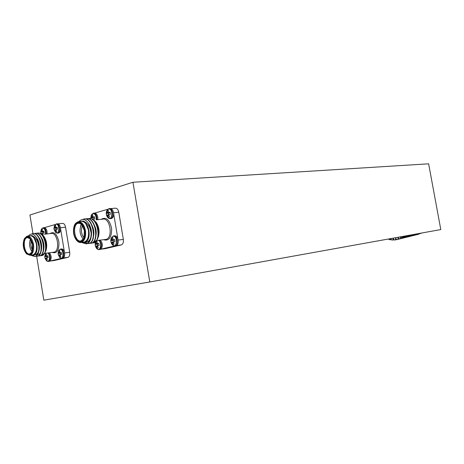 <?xml version="1.0" encoding="UTF-8"?>
<svg xmlns="http://www.w3.org/2000/svg" width="464" height="464" viewBox="0 0 464 464"><rect width="100%" height="100%" fill="white"/><g stroke="black" fill="none" stroke-linecap="round" stroke-linejoin="round"><path stroke-width="0.7" d="M149.797 281.967L440.8 229.576L428.632 163.815L132.936 182.253L149.797 281.967L43.831 300.185L36.668 256.302M58.006 223.857L62.454 223.404C63.945 223.323 64.983 224.588 65.557 227.192L60.459 227.731M64.618 252.955L69.699 252.277L65.557 227.192M69.699 252.277C69.994 254.997 69.432 256.685 68.011 257.329L63.237 257.996L68.011 257.329M49.787 261.133L54.491 260.472L67.97 257.34M110.797 208.597L115.2 208.197C116.945 208.087 118.134 209.432 118.778 212.239L113.57 212.738M118.152 240.068L123.343 239.412L118.778 212.239M123.343 239.412C123.656 242.353 122.983 244.192 121.313 244.928L116.458 245.578L121.313 244.928M100.682 249.261L105.461 248.617L121.261 244.946M105.461 248.617L105.148 248.663M32.967 233.624L29.928 215.012L132.936 182.253M388.762 238.943L388.948 239.552L390.079 239.784L390.734 238.589M390.932 238.554L391.546 239.975L392.683 240.033L393.304 238.502L394.151 240.004L395.287 239.9L395.734 238.27L396.732 239.65L397.839 239.372L398.112 237.667L399.249 238.908L421.097 233.346L399.249 238.908M400.31 238.461L400.391 236.849M400.531 236.826L401.65 237.783L419.369 233.433M414.375 234.332L402.653 237.179L401.65 237.783M402.653 237.179L402.613 236.449M403.813 236.234L405.147 235.996M418.87 234.053L397.839 239.372M397.747 239.401L418.795 234.187M396.668 239.557L395.287 239.9M393.988 239.714L392.683 240.033M391.332 239.476L390.079 239.784M62.541 258.175L62.901 258.129C64.56 257.247 65.064 255.217 64.409 252.033C63.678 249.829 62.657 248.814 61.341 248.977L60.784 249.046M64.415 252.056L60.558 228.665C60.163 225.458 59.079 223.851 57.298 223.834L56.736 223.892M59.746 251.053L58.893 250.943L59.839 250.711L59.728 252.625L61.364 252.584L61.654 254.33L60.105 254.927L60.83 256.766L59.885 256.986L58.858 255.229L58.365 255.113L58.081 253.379L58.481 252.932L60.97 252.752L60.181 253.251L60.407 254.632M60.134 252.776L61.41 252.735M59.885 256.986L60.738 256.621M59.148 255.722L60.175 255.56M58.858 255.229L60.105 254.962M58.609 255.055L60.43 254.626M58.186 254.44L59.653 257.369C63.742 261.626 64.252 248.553 59.96 249.412L58.563 250.937L58.081 253.379L60.181 253.251M58.307 253.222L60.656 253.135M58.481 252.932L58.592 252.358L59.618 252.236M58.592 252.358L58.893 250.943M49.143 261.307L49.886 261.07C51.719 258.576 51.574 255.809 49.457 252.77M46.336 254.342L45.518 254.237L46.423 254.011L46.301 255.89L47.891 255.85L48.175 257.561L46.673 258.146L47.392 259.939L46.487 260.153L45.025 258.315L44.747 256.615L45.107 256.18L47.577 256.006L46.823 256.482L47.044 257.827M46.696 256.035L47.937 255.995M46.487 260.153L47.305 259.799M45.756 258.912L46.742 258.755M45.478 258.431L46.673 258.175M45.24 258.262L46.986 257.845M44.747 256.615L46.823 256.482M44.944 256.464L47.276 256.372M45.107 256.18L45.217 255.618L46.197 255.502M45.217 255.618L45.518 254.237M47.746 252.996C51.034 255.067 49.393 263.958 46.359 260.594L44.956 258.083M44.747 256.604L45.6 253.477M58.336 233.05L58.673 233.009C59.955 232.528 60.581 231.078 60.558 228.665L60.558 228.642M55.587 225.91L54.752 225.782L55.692 225.516L55.576 227.401L57.205 227.331L57.495 229.071L55.953 229.697L56.683 231.553L55.744 231.814L54.717 230.045L54.236 229.993L53.952 228.259L56.057 228.166L56.846 227.54M56.057 228.166L56.243 229.419M55.982 227.54L57.269 227.54M55.744 231.814L56.62 231.455M55.007 230.538L56.051 230.393M54.717 230.045L55.958 229.813M54.468 229.889L56.103 229.547M54.05 229.291L55.442 232.168C59.514 236.565 60.152 223.254 55.819 224.257L54.479 225.719L53.952 228.253L56.521 228.033M54.166 228.056L56.84 227.656M54.34 227.754L54.45 227.18L55.483 227.082M54.45 227.18L54.752 225.782M47.073 233.931C47.235 230.498 46.348 228.41 44.411 227.662L43.993 227.691M42.723 234.123L41.719 234.262L41 233.717L40.722 232.023L42.798 231.925L43.552 231.333M42.798 231.925L42.978 233.125M42.282 229.721L41.482 229.605L42.381 229.349L42.259 231.2L43.9 231.327M42.647 231.339L43.842 231.136L44.121 232.841L42.624 233.444L42.856 234.401M41.441 233.781L42.63 233.554M41.203 233.624L42.775 233.293M40.722 232.023L43.251 231.803M40.913 231.832L43.546 231.432M41.076 231.536L41.186 230.973L42.172 230.881M41.186 230.973L41.482 229.605M40.722 232.006L41.29 229.436L42.531 228.108C44.637 228.334 45.623 230.33 45.489 234.105M37.938 240.804C39.985 247.944 39.301 252.584 35.89 254.724L34.759 254.753M38.999 238.125C41.464 242.521 42.056 246.952 40.786 251.424M41.319 237.922C43.738 242.266 44.324 246.651 43.077 251.07M43.628 237.725C46 242.011 46.58 246.343 45.368 250.722M36.453 233.427L37.427 233.16C43.181 231.269 48.511 245.972 44.938 252.781L43.552 254.516M28.229 236.13C30.995 232.847 33.86 233.491 36.824 238.061C40.67 244.511 39.498 255.716 35.316 256.47L34.806 256.557M33.153 233.607C40.902 231.785 44.724 254.898 37.601 256.169L37.091 256.256M35.438 233.357C43.193 231.542 47.003 254.597 39.875 255.867L39.359 255.954M36.824 238.061L38.889 246.657C37.868 240.642 35.513 236.947 31.825 235.567L33.918 237.574L36.499 244.029L36.865 248.054C36.296 254.295 34.278 256.679 30.821 255.206M38.889 246.657C38.976 252.201 37.688 255.484 35.038 256.505L31.975 255.699M31.68 234.024L32.584 233.688C40.414 231.234 44.585 254.881 37.317 256.203L35.774 256.192M34.168 233.676L34.87 233.438C42.711 230.991 46.87 254.579 39.591 255.902L38.054 255.896M37.143 233.195C44.996 230.741 49.143 254.284 41.853 255.606L40.339 255.589M43.343 235.648L43.454 235.77C46.603 239.987 47.461 244.899 46.029 250.519C47.427 244.876 46.47 239.853 43.158 235.451L40.113 233.711M46.029 250.519L44.788 252.52M33.918 237.574C37.625 241.628 38.123 251.21 35.339 254.023M36.917 238.235C40.71 243.559 39.921 254.017 36.18 254.69L34.841 254.666M37.978 236.495C42.856 240.781 42.758 253.669 38.454 254.388L38.17 254.429M40.287 236.269C44.086 239.679 45.136 249.069 42.618 252.567M42.589 236.043C46.487 241.396 47.258 246.796 44.898 252.242M24.586 238.357L27.057 236.147C30.108 235.979 32.254 238.734 33.489 244.406C34.133 250.316 33.002 253.947 30.096 255.299L26.57 253.907M32.828 244.516C30.467 236.454 27.562 234.697 24.122 239.238C22.446 244.69 23.212 249.533 26.425 253.762C31.036 256.285 33.17 253.199 32.828 244.516M32.544 244.598L31.941 251.813C28.658 256.145 25.909 254.504 23.693 246.894C23.42 238.798 25.456 235.956 29.806 238.363L32.544 244.598M30.05 238.629L27.266 237.609C21.785 238.56 24.488 255.618 29.847 253.843L31.732 252.265M31.987 251.703C29.4 247.759 28.884 243.565 30.438 239.117M31.297 240.561C30.433 243.89 30.827 247.068 32.474 250.096M41.505 255.676L44.938 252.781M55.274 224.512L44.411 227.662M49.886 261.07L61.816 258.286M31.825 235.567L28.693 235.967M31.059 255.177C34.29 256.064 36.221 253.692 36.865 248.054M32.329 255.009L33.002 254.922C35.908 253.57 37.045 249.945 36.407 244.058C35.171 238.397 33.025 235.654 29.969 235.828L27.724 236.072M115.606 245.787L116.093 245.723C118.042 244.725 118.651 242.51 117.926 239.07C117.09 236.686 115.901 235.602 114.359 235.811L113.9 235.863M117.931 239.088L113.674 213.747C113.251 210.285 111.998 208.562 109.922 208.574L109.463 208.614M112.816 238.073L111.801 237.922L112.914 237.649L112.851 239.708L114.683 239.65L115.002 241.541L113.268 242.202L114.011 244.209L112.897 244.47L111.801 242.556L111.14 242.463L110.821 240.584L113.019 240.468L113.953 239.853M113.019 240.468L113.268 241.959M113.315 239.865L114.747 239.842M112.897 244.47L113.9 244.023M112.12 243.09L113.332 242.904M111.801 242.556L113.268 242.243M111.493 242.376L113.634 241.872M110.821 240.584L113.576 240.335M111.163 240.387L113.947 239.929M111.383 240.068L111.511 239.441L112.723 239.308M111.511 239.441L111.801 237.922M111.099 238.508L112.949 236.257C118.349 235.352 116.876 250.253 112.149 244.511L112.149 244.511C110.832 242.678 110.484 240.677 111.099 238.513M99.899 249.458L100.816 249.185C103.014 246.343 102.84 243.316 100.294 240.108M97.075 241.924L96.112 241.785L97.167 241.524L97.092 243.542L98.867 243.484L99.174 245.334L97.498 245.978L98.24 247.933L97.173 248.182L96.094 246.314L95.485 246.216L95.184 244.377L97.353 244.255L98.24 243.681M97.353 244.255L97.597 245.717M97.539 243.699L98.925 243.664M97.173 248.182L98.13 247.764M96.408 246.836L97.568 246.657M96.094 246.314L97.498 246.019M95.81 246.14L97.852 245.653M95.184 244.377L97.881 244.128M95.485 244.192L98.24 243.739M95.694 243.884L95.816 243.275L96.97 243.142M95.816 243.275L96.112 241.785M98.467 240.335C102.654 242.434 100.189 252.909 96.599 248.35L96.599 248.35C95.178 246.471 94.824 244.406 95.526 242.162L95.741 241.605M95.857 241.361L96.46 240.584M110.948 218.567L111.406 218.521C112.92 217.97 113.674 216.375 113.674 213.747L113.674 213.724M108.228 210.836L107.236 210.662L108.338 210.349L108.269 212.379L110.101 212.286L110.415 214.171L108.686 214.867L109.434 216.885L108.332 217.193L107.23 215.273L106.581 215.25L106.268 213.376L108.472 213.301L109.405 212.529M108.472 213.301L108.704 214.751M108.733 212.524L110.183 212.541M108.332 217.193L109.359 216.769M107.555 215.806L108.785 215.644M107.23 215.273L108.692 215.006M106.935 215.116L108.837 214.722M106.268 213.376L109.017 213.144M106.598 213.133L106.819 212.796L109.394 212.727M106.819 212.796L106.946 212.17L108.17 212.065M106.946 212.17L107.236 210.662M108.385 209.009C113.842 207.924 112.172 223.126 107.497 217.193L107.497 217.193C106.227 215.319 105.931 213.312 106.604 211.166L108.385 209.009M97.852 219.669C98.026 215.986 97.005 213.782 94.789 213.057L93.821 213.144M98.739 219.582L96.21 219.837C96.344 215.789 95.207 213.689 92.794 213.533L91.153 215.453L90.822 218.753L90.753 217.79L92.928 217.709L93.821 216.984M92.928 217.709L93.16 219.13M92.614 215.302L91.675 215.145L92.725 214.844L92.643 216.833L94.488 216.99M93.084 216.978L94.412 216.746L94.72 218.59L93.044 219.263M92.667 219.466L93.049 219.397M92.191 219.327L93.194 219.118M90.753 217.79L93.455 217.558M91.048 217.558L91.251 217.233L93.809 217.152M91.251 217.233L91.379 216.618L92.545 216.514M91.379 216.618L91.675 215.145M81.884 241.524L81.409 241.147M79.802 223.103L80.191 222.621M90.706 228.996C91.936 235.845 90.793 240.149 87.284 241.918L86.194 242.011M92.052 225.875C93.548 229.297 93.966 232.8 93.322 236.391M94.447 225.736C95.88 229.071 96.292 232.493 95.683 235.99M96.837 225.608C98.2 228.851 98.6 232.18 98.032 235.59M87.76 218.817L88.641 218.614C95.358 216.462 101.378 232.325 97.063 239.813L95.538 241.622M78.938 221.589C82.192 218.179 85.48 218.88 88.81 223.694C93.212 230.631 91.669 242.863 86.716 243.791L86.066 243.907M84.373 219.002C93.397 217.082 97.428 241.959 89.065 243.496L88.415 243.612M86.722 218.77C95.752 216.85 99.772 241.669 91.396 243.206L90.747 243.322M88.81 223.694L91.135 233.003C90.057 226.461 87.394 222.476 83.143 221.055L85.579 223.19L88.543 230.156L88.926 234.523C88.143 241.39 85.707 244.023 81.612 242.423M91.135 233.003C91.141 239.041 89.575 242.649 86.426 243.832L82.575 242.852M82.725 219.426L83.665 219.107C92.817 216.299 97.359 241.912 88.769 243.536L85.121 242.713M80.51 226.565L81.183 224.077M85.417 219.049L86.014 218.869C95.172 216.073 99.702 241.616 91.106 243.24L89.413 243.298M88.346 218.643C97.515 215.841 102.039 241.332 93.426 242.95L91.756 242.997M96.007 222.14L96.094 222.25C98.983 226.536 99.76 231.356 98.426 236.704L98.42 236.715C99.737 231.345 98.89 226.42 95.868 221.949L92.052 219.292M98.188 237.377L97.098 239.146M85.579 223.19C89.674 227.36 90.3 237.232 87.273 240.717M82.058 241.402L81.612 241.031M80.098 223.074L80.371 222.726M89.535 225.191C93.032 231.182 91.652 241.112 87.574 241.877L86.263 241.947M90.613 223.051C94.117 228.311 94.807 233.636 92.69 239.035M92.991 222.853C96.448 228.062 97.133 233.346 95.05 238.699M95.364 222.662C98.768 227.824 99.447 233.056 97.394 238.368M74.721 224.767L77.987 221.682C81.565 221.432 84.048 224.379 85.434 230.515C86.118 236.936 84.75 240.915 81.322 242.457C79.738 242.823 78.219 242.196 76.769 240.578L76.589 240.364M84.721 230.643C83.526 222.186 76.398 219.153 74.188 225.956C72.703 231.275 73.463 236.031 76.473 240.224C80.655 245.502 86.333 239.07 84.721 230.643M84.384 230.73L83.949 237.713C81.78 244.342 75.11 241.373 73.95 233.433C72.575 225.556 77.807 219.605 81.855 224.675L84.384 230.73M82.064 224.941L80.179 223.468L78.213 223.271C71.752 224.414 74.721 242.933 81.038 240.88L83.642 238.49M83.247 239.163C79.657 234.575 79.083 229.645 81.525 224.373M82.482 225.539C80.719 229.883 81.194 233.978 83.909 237.817M92.945 243.043L97.063 239.813M107.718 209.31L94.789 213.057M100.816 249.185L114.944 245.891M83.143 221.055L79.518 221.525M81.948 242.382C85.765 243.345 88.09 240.729 88.926 234.523M83.404 242.202L84.309 242.086C87.737 240.549 89.111 236.582 88.433 230.185C87.046 224.066 84.564 221.131 80.98 221.374L78.886 221.589M58.911 250.229L60.453 249.087C63.597 248.06 65.227 257.63 62.008 258.251L61.677 258.297M48.563 252.886C50.825 256.412 50.825 259.248 48.569 261.389L48.262 261.429M56.312 223.95L56.399 223.926C59.56 222.975 60.999 232.586 57.768 233.114L57.443 233.148M43.024 227.807L43.1 227.783C45.252 228.085 46.278 230.167 46.174 234.03M49.892 233.618C54.05 231.107 57.066 233.92 58.928 242.069C59.096 250.415 56.852 253.866 52.2 252.41M53.372 252.259L54.044 252.172C60.529 251.007 57.403 231.484 51.063 233.491L47.485 233.885M111.534 237.452L113.454 235.915C117.148 234.738 118.952 245.091 115.176 245.845L114.73 245.903M99.377 240.219C102.086 243.948 102.097 247.051 99.406 249.522L99 249.58M108.889 208.684L109.005 208.655C112.723 207.57 114.272 217.987 110.478 218.614L110.043 218.66M93.299 213.214L93.403 213.185C95.862 213.44 97.034 215.638 96.93 219.762M101.187 219.333C106.111 216.595 109.591 219.646 111.627 228.479C111.662 237.533 108.97 241.274 103.553 239.702M104.992 239.523L105.902 239.412C113.494 238.003 110.072 216.891 102.631 219.188L99 219.553M59.659 257.369C60.912 258.251 61.695 258.547 62.002 258.251L62.901 258.129M46.359 260.594C47.531 261.383 48.262 261.65 48.563 261.389L49.457 261.261M55.448 232.168L57.774 233.108L58.673 233.009M54.851 225.017L56.393 223.926M41.076 233.955L40.913 233.427M41.638 228.798L43.1 227.789M43.413 227.754L43.993 227.696M36.18 254.69L35.89 254.724M26.425 253.762L26.755 254.104M27.834 237.545L27.266 237.609M53.383 252.259L44.329 253.443M42.062 234.488L43.268 234.355M33.002 254.922L30.096 255.299M35.032 256.505L35.322 256.47M46.243 245.241L45.716 245.305M44.405 234.227L47.264 233.908M112.149 244.511C113.825 245.845 114.834 246.291 115.176 245.845L116.093 245.723M96.599 248.35C98.136 249.528 99.07 249.916 99.406 249.522L100.317 249.4M95.938 241.228L96.413 240.59M107.497 217.193L110.484 218.614L111.406 218.521M107.068 210.111L108.999 208.655M91.594 214.519L93.397 213.185M87.574 241.877L87.284 241.918M76.473 240.224L76.769 240.578M78.979 223.19L78.213 223.271M105.003 239.523L96.599 240.567M93.873 220.075L94.644 219.994M84.309 242.086L81.322 242.457M86.426 243.832L86.722 243.791M88.775 243.536L89.065 243.496M91.106 243.24L91.396 243.206"/></g></svg>
